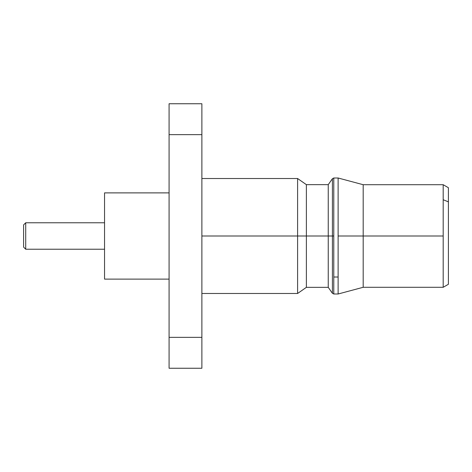 <?xml version="1.0" encoding="UTF-8"?>
<svg xmlns="http://www.w3.org/2000/svg" width="472" height="472" viewBox="0 0 472 472"><rect width="100%" height="100%" fill="white"/><g stroke="black" fill="none" stroke-linecap="round" stroke-linejoin="round"><path stroke-width="0.71" d="M448.4 278.698L448.4 201.863L443.19 199.733L443.19 236L363.186 236L363.186 287.289L363.186 236L338.117 236L338.117 277.017L333.781 277.017L333.781 294.003L333.781 236L333.781 277.017L338.117 277.017L338.117 294.003L338.117 236L363.186 236L363.186 184.711L363.186 236L443.19 236L443.19 184.711L443.19 199.733L448.4 201.863L448.4 284.28L443.19 287.289L443.19 236L443.19 287.289L363.186 287.289L338.117 294.003L333.781 294.003L332.412 293.295L332.412 236L332.412 293.295L328.246 287.342L328.246 236L306.375 236L306.375 287.342L306.375 236L201.88 236L297.602 236L297.602 293.484L297.602 236L306.375 236L306.375 184.658L306.375 236L328.246 236L328.246 287.342L306.375 287.342L297.602 293.484L201.88 293.484M169.082 134.656L169.082 103.746L201.88 103.746L201.88 134.656L169.082 134.656L169.082 103.746L201.88 103.746L201.88 368.254L169.082 368.254L169.082 134.656L169.082 337.344L201.88 337.344L201.88 368.254L169.082 368.254L169.082 337.344L201.88 337.344L201.88 134.656L169.082 134.656M448.4 201.863L448.4 187.72L443.19 184.711L363.186 184.711L338.117 177.997L338.117 236L338.117 177.997L333.781 177.997L333.781 236L333.781 177.997L332.412 178.705L332.412 236L333.781 236L328.246 236L332.412 236L332.412 178.705L328.246 184.658L328.246 236L328.246 184.658L306.375 184.658L297.602 178.516L297.602 236L297.602 178.516L201.88 178.516M169.082 192.883L104.542 192.883L169.082 192.883M104.542 279.117L169.082 279.117L104.542 279.117L104.542 192.883L104.542 279.117M23.6 224.89L23.6 247.11L25.718 249.228L23.6 247.11L23.6 224.89L25.718 222.772L23.6 224.89M25.718 222.772L25.718 249.228L25.718 222.772L104.542 222.772L25.718 222.772M104.542 249.228L25.718 249.228L104.542 249.228"/></g></svg>

